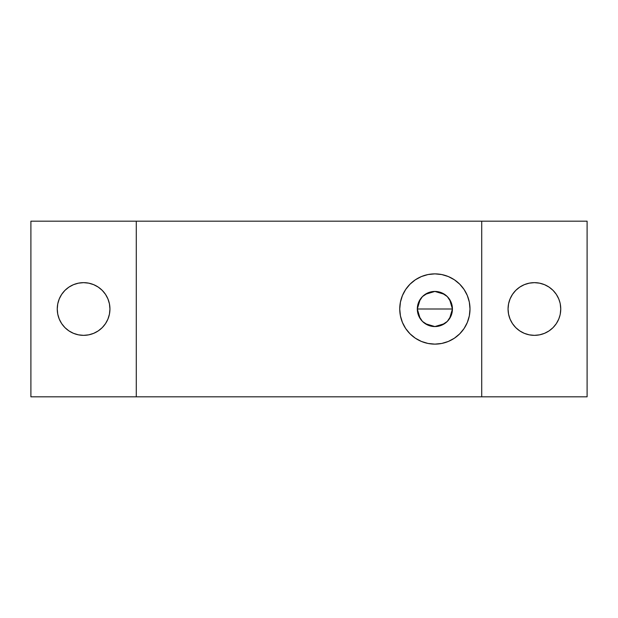 <?xml version="1.0" encoding="UTF-8"?>
<svg xmlns="http://www.w3.org/2000/svg" width="618" height="618" viewBox="0 0 618 618"><rect width="100%" height="100%" fill="white"/><g stroke="black" fill="none" stroke-linecap="round" stroke-linejoin="round"><path stroke-width="0.93" d="M399.746 309A35.126 35.126 0 0 1 434.879 273.874A35.126 35.126 0 0 1 470.004 309L469.332 302.148L467.332 295.558L464.087 289.487L459.715 284.164L454.392 279.792L448.32 276.547L441.731 274.546L434.879 273.874L428.027 274.546L421.437 276.547L415.358 279.792L410.035 284.164L405.671 289.487L402.426 295.558L400.425 302.148L399.746 309L400.425 315.852L402.426 322.441L405.671 328.513L410.035 333.836L415.358 338.208L421.437 341.453L428.027 343.454L434.879 344.126L441.731 343.454L448.32 341.453L454.392 338.208L459.715 333.836L464.087 328.513L467.332 322.441L469.332 315.852L470.004 309A35.126 35.126 0 0 1 434.879 344.126A35.126 35.126 0 0 1 399.746 309M420.17 318.602L417.312 309A17.567 17.567 0 0 1 434.879 291.433A17.567 17.567 0 0 1 452.438 309L417.312 309L420.178 299.39M420.379 299.081L422.287 296.748M422.627 296.416L425.006 294.469M425.199 294.346L434.879 291.433L444.558 294.346M444.728 294.454L447.131 296.416M447.471 296.756L449.371 299.081M449.587 299.398L452.438 309L449.58 318.61M524.327 284.659L529.271 283.16L524.327 284.659L519.769 287.092L515.775 290.367L512.5 294.361L510.066 298.919L508.568 303.863L508.058 309A26.35 26.35 0 0 1 534.408 282.65A26.35 26.35 0 0 1 560.75 309L560.248 303.863L560.75 309A26.35 26.35 0 0 1 534.408 335.35A26.35 26.35 0 0 1 508.058 309L508.568 314.137L510.066 319.081L512.5 323.639L515.775 327.633L519.769 330.908L524.327 333.341L529.271 334.84L534.408 335.35L539.545 334.84L544.489 333.341L549.047 330.908L553.04 327.633L556.316 323.639L558.749 319.081L560.032 315.134M57.25 309A26.35 26.35 0 0 1 83.592 282.65A26.35 26.35 0 0 1 109.942 309L109.432 303.863L107.934 298.919L105.5 294.361L102.225 290.367L98.231 287.092L93.673 284.659L88.729 283.16L83.592 282.65L78.455 283.16L73.511 284.659L68.953 287.092L64.96 290.367L61.684 294.361L59.251 298.919L57.752 303.863L57.25 309L57.752 314.137L59.251 319.081L61.684 323.639L64.96 327.633L68.953 330.908L73.511 333.341L78.455 334.84L83.592 335.35L88.729 334.84L93.673 333.341L98.231 330.908L102.225 327.633L105.5 323.639L107.934 319.081L109.432 314.137L109.942 309A26.35 26.35 0 0 1 83.592 335.35A26.35 26.35 0 0 1 57.25 309M481.716 221.182L481.716 396.818L136.284 396.818L136.284 221.182L587.1 221.182L587.1 396.818L587.1 221.182L136.284 221.182L136.284 396.818L30.9 396.818L30.9 221.182L136.284 221.182L30.9 221.182L30.9 396.818L481.716 396.818L481.716 221.182M529.271 283.16L534.408 282.65L529.271 283.16M560.032 302.866L558.749 298.919L556.316 294.361L553.04 290.367L549.047 287.092L544.489 284.659L539.545 283.16L534.408 282.65M93.673 333.341L88.729 334.84L83.592 335.35M587.1 396.818L481.716 396.818L587.1 396.818M560.248 314.137L560.75 309M434.879 309L452.438 309A17.567 17.567 0 0 1 434.879 326.567A17.567 17.567 0 0 1 417.312 309L434.879 309M449.371 318.919L447.463 321.252M447.131 321.584L444.744 323.531M444.558 323.654L434.879 326.567L425.199 323.654M425.03 323.546L422.619 321.584M422.287 321.244L420.379 318.919M448.32 341.453L454.392 338.208M469.332 302.148L468.962 300.51M452.438 309L451.101 315.721L447.293 321.422L441.6 325.23L434.879 326.567L428.158 325.23L422.457 321.422L418.649 315.721L417.312 309L418.649 302.279L422.457 296.578L428.158 292.77L434.879 291.433L441.6 292.77L447.293 296.578L451.101 302.279L452.438 309"/></g></svg>
